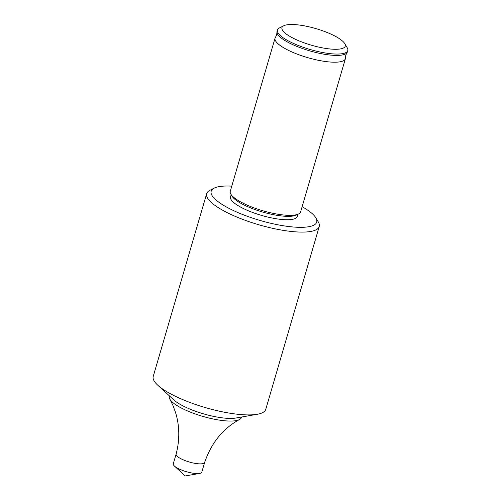 <?xml version="1.0" encoding="UTF-8"?>
<svg xmlns="http://www.w3.org/2000/svg" width="501" height="501" viewBox="0 0 501 501"><rect width="100%" height="100%" fill="white"/><g stroke="black" fill="none" stroke-linecap="round" stroke-linejoin="round"><path stroke-width="0.75" d="M283.766 25.751L279.464 27.912A36.642 9.544 16.3 0 0 277.435 30.004L277.034 31.363A36.642 9.544 16.3 0 0 276.94 32.283A36.642 9.544 16.3 0 0 303.75 48.979A36.642 9.544 16.3 0 0 343.097 54.803A36.642 9.544 16.3 0 0 346.961 52.755A36.642 9.544 16.3 0 0 347.375 51.929L347.775 50.57A36.642 9.544 16.3 0 0 347.193 47.72L344.726 43.581A32.978 8.592 16.3 0 0 318.442 29.384A32.978 8.592 16.3 0 0 285.795 25.05A32.978 8.592 16.3 0 0 283.766 25.751A32.978 8.592 16.3 0 0 300.468 41.458A32.978 8.592 16.3 0 0 341.4 48.735A32.978 8.592 16.3 0 0 344.726 43.581M277.435 30.004A36.642 9.544 16.3 0 0 302.523 47.056A36.642 9.544 16.3 0 0 343.498 53.444A36.642 9.544 16.3 0 0 347.775 50.57M276.94 32.283L276.646 34.932L275.469 37.325A36.642 9.544 16.3 0 0 275.049 38.151A36.642 9.544 16.3 0 0 300.143 55.21A36.642 9.544 16.3 0 0 341.112 61.592A36.642 9.544 16.3 0 0 345.389 58.723A36.642 9.544 16.3 0 0 345.483 57.803L345.778 55.148L346.961 52.755M275.049 38.151L230.272 191.294A36.642 9.544 16.3 0 0 230.848 194.144A36.642 9.544 16.3 0 0 260.057 209.919A36.642 9.544 16.3 0 0 296.329 214.735A36.642 9.544 16.3 0 0 298.583 213.952A36.642 9.544 16.3 0 0 300.613 211.86L345.389 58.723M230.848 194.144L232.082 196.217A34.813 9.068 16.3 0 0 259.831 211.197A34.813 9.068 16.3 0 0 294.294 215.774A34.813 9.068 16.3 0 0 296.429 215.029L298.583 213.952M231.18 194.701L230.541 196.899A34.813 9.068 16.3 0 0 254.376 213.1A34.813 9.068 16.3 0 0 293.298 219.169A34.813 9.068 16.3 0 0 297.362 216.438L298.007 214.24M231.775 186.14A54.966 14.316 16.3 0 0 217.609 186.936A54.966 14.316 16.3 0 0 214.234 188.107A54.966 14.316 16.3 0 0 242.064 214.284A54.966 14.316 16.3 0 0 310.288 226.408A54.966 14.316 16.3 0 0 315.83 217.816A54.966 14.316 16.3 0 0 302.116 206.713M214.234 188.107L209.932 190.267A58.63 15.274 16.3 0 0 206.688 193.611A58.63 15.274 16.3 0 0 246.83 220.897A58.63 15.274 16.3 0 0 312.386 231.118A58.63 15.274 16.3 0 0 319.231 226.521A58.63 15.274 16.3 0 0 318.298 221.956L315.83 217.816M206.688 193.611L153.225 376.426A58.63 15.274 16.3 0 0 157.746 385.181A58.63 15.274 16.3 0 0 205.21 407.538A58.63 15.274 16.3 0 0 257.245 414.277A58.63 15.274 16.3 0 0 258.923 413.932A58.63 15.274 16.3 0 0 265.768 409.336L319.231 226.521M157.746 385.181L173.715 399.836A36.642 9.544 16.3 0 0 203.381 413.807A36.642 9.544 16.3 0 0 235.902 418.016L257.245 414.277M169.551 396.009A37.506 9.769 16.3 0 0 169.883 399.191A37.506 9.769 16.3 0 0 199.617 415.423A37.506 9.769 16.3 0 0 236.998 420.433A37.506 9.769 16.3 0 0 239.472 419.537A37.506 9.769 16.3 0 0 241.469 417.045M202.899 463.619A14.861 3.87 16.3 0 0 204.627 462.473A14.861 3.87 16.3 0 0 204.633 462.454L201.79 472.174A14.861 3.87 16.3 0 1 200.056 473.339A14.861 3.87 16.3 0 1 199.63 473.426A14.861 3.87 16.3 0 1 186.447 471.717A14.861 3.87 16.3 0 1 174.417 466.049A14.861 3.87 16.3 0 1 173.271 463.832L176.108 454.119A14.861 3.87 16.3 0 0 176.108 454.131A14.861 3.87 16.3 0 0 186.316 461.039A14.861 3.87 16.3 0 0 202.899 463.619M204.627 462.473C211.397 442.803 223.014 428.487 239.472 419.537M174.417 466.049L185.207 475.95L199.63 473.426M176.108 454.131C179.815 440.035 179.671 426.295 175.669 412.899L173.146 405.891L169.883 399.191"/></g></svg>
